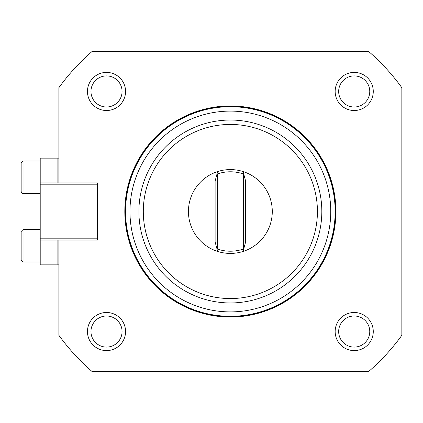 <?xml version="1.0" encoding="UTF-8"?>
<svg xmlns="http://www.w3.org/2000/svg" width="423" height="423" viewBox="0 0 423 423"><rect width="100%" height="100%" fill="white"/><g stroke="black" fill="none" stroke-linecap="round" stroke-linejoin="round"><path stroke-width="0.63" d="M58.876 182.921L58.876 87.709A211.5 211.5 0 0 1 92.108 51.447L368.618 51.447A211.5 211.5 0 0 1 401.85 87.709L401.85 335.291A211.5 211.5 0 0 1 368.618 371.553L92.108 371.553A211.5 211.5 0 0 1 58.876 335.291L58.876 240.079M57.105 182.921L57.105 158.149L58.876 158.149M57.105 158.149L40.206 158.149L40.206 184.825L97.364 184.825L97.364 238.175L40.206 238.175L40.206 264.851L57.105 264.851L57.105 240.079M58.876 264.851L57.105 264.851M129.967 211.5A100.399 100.399 0 0 1 230.366 111.101A100.399 100.399 0 0 1 330.76 211.5A100.399 100.399 0 0 1 230.366 311.899A100.399 100.399 0 0 1 129.967 211.5M335.159 211.5A104.798 104.798 0 0 0 230.366 106.702A104.798 104.798 0 0 0 125.568 211.5A104.798 104.798 0 0 0 230.366 316.298A104.798 104.798 0 0 0 335.159 211.5M321.824 211.5A91.458 91.458 0 0 0 230.366 120.042A91.458 91.458 0 0 0 138.903 211.5A91.458 91.458 0 0 0 230.366 302.958A91.458 91.458 0 0 0 321.824 211.5M143.302 211.5A87.059 87.059 0 0 1 230.366 124.441A87.059 87.059 0 0 1 317.424 211.5A87.059 87.059 0 0 1 230.366 298.559A87.059 87.059 0 0 1 143.302 211.5M217.655 171.553A41.919 41.919 0 0 1 243.072 171.553A41.919 41.919 0 0 0 217.655 171.553L215.122 181.012L215.122 241.988L217.655 251.447A41.919 41.919 0 0 1 217.655 171.553M243.072 251.447A41.919 41.919 0 0 1 217.655 251.447A41.919 41.919 0 0 0 243.072 251.447L245.604 241.988L245.604 181.012L243.072 171.553A41.919 41.919 0 0 1 243.072 251.447M367.677 323.764A15.545 15.545 0 0 1 361.988 345.004A15.545 15.545 0 0 1 340.753 339.315A15.545 15.545 0 0 1 346.442 318.075A15.545 15.545 0 0 1 367.677 323.764M337.713 341.07A19.056 19.056 0 0 0 363.743 348.044A19.056 19.056 0 0 0 370.717 322.014A19.056 19.056 0 0 0 344.687 315.04A19.056 19.056 0 0 0 337.713 341.07M93.049 323.764A15.545 15.545 0 0 1 114.284 318.075A15.545 15.545 0 0 1 119.979 339.315A15.545 15.545 0 0 1 98.739 345.004A15.545 15.545 0 0 1 93.049 323.764M123.014 341.07A19.056 19.056 0 0 0 116.039 315.04A19.056 19.056 0 0 0 90.009 322.014A19.056 19.056 0 0 0 96.983 348.044A19.056 19.056 0 0 0 123.014 341.07M119.979 83.685A15.545 15.545 0 0 1 114.284 104.925A15.545 15.545 0 0 1 93.049 99.236A15.545 15.545 0 0 1 98.739 77.996A15.545 15.545 0 0 1 119.979 83.685M90.009 100.986A19.056 19.056 0 0 0 116.039 107.96A19.056 19.056 0 0 0 123.014 81.93A19.056 19.056 0 0 0 96.983 74.956A19.056 19.056 0 0 0 90.009 100.986M367.677 83.685A15.545 15.545 0 0 1 361.988 104.925A15.545 15.545 0 0 1 340.753 99.236A15.545 15.545 0 0 1 346.442 77.996A15.545 15.545 0 0 1 367.677 83.685M337.713 100.986A19.056 19.056 0 0 0 363.743 107.96A19.056 19.056 0 0 0 370.717 81.93A19.056 19.056 0 0 0 344.687 74.956A19.056 19.056 0 0 0 337.713 100.986M178.469 303.402A105.544 105.544 0 0 1 138.464 159.603A105.544 105.544 0 0 1 282.263 119.598A105.544 105.544 0 0 1 322.263 263.397A105.544 105.544 0 0 1 178.469 303.402M282.072 119.931A105.163 105.163 0 0 1 321.935 263.212A105.163 105.163 0 0 1 178.654 303.069A105.163 105.163 0 0 1 138.792 159.788A105.163 105.163 0 0 1 282.072 119.931M40.206 240.079L97.364 240.079L97.364 238.175M97.364 184.825L97.364 182.921L40.206 182.921M40.206 238.175L40.206 184.825M21.15 163.4L21.15 191.492L21.15 163.4M21.15 232.053L21.15 260.087L21.15 232.053M217.052 249.205L217.322 249.015L217.322 173.985L217.052 173.795M243.674 173.795L243.405 173.985L243.405 249.015L243.674 249.205M217.322 173.985A39.72 39.72 0 0 1 243.405 173.985M243.405 249.015A39.72 39.72 0 0 1 217.322 249.015M40.206 193.401L23.054 193.401L23.054 161.004L21.15 162.913M40.206 261.996L23.054 261.996L23.054 229.599L21.15 231.508M23.054 161.004L40.206 161.004M23.054 193.401C22.525 193.75 21.885 193.11 21.15 191.492M23.054 229.599L40.206 229.599M23.054 261.996L21.15 260.087"/></g></svg>
